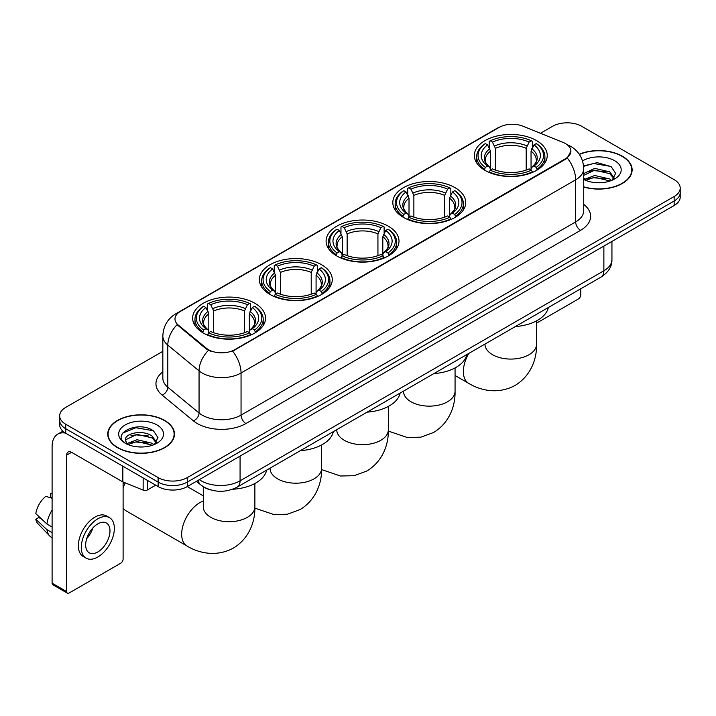<?xml version="1.0" encoding="UTF-8"?>
<svg xmlns="http://www.w3.org/2000/svg" width="716" height="716" viewBox="0 0 716 716"><rect width="100%" height="100%" fill="white"/><g stroke="black" fill="none" stroke-linecap="round" stroke-linejoin="round"><path stroke-width="1.07" d="M254.86 303.244A36.453 21.05 0 0 0 215.14 298.679A36.453 21.05 0 0 0 192.631 318.128A36.453 21.05 0 0 0 203.308 333.012A36.453 21.05 0 0 0 243.037 337.576A36.453 21.05 0 0 0 265.538 318.128A36.453 21.05 0 0 0 254.86 303.244M455.054 187.673A36.453 21.05 0 0 0 415.325 183.108A36.453 21.05 0 0 0 392.815 202.547A36.453 21.05 0 0 0 403.493 217.431A36.453 21.05 0 0 0 443.222 221.996A36.453 21.05 0 0 0 465.731 202.547A36.453 21.05 0 0 0 455.054 187.673M388.323 226.193A36.453 21.05 0 0 0 348.594 221.629A36.453 21.05 0 0 0 326.093 241.077A36.453 21.05 0 0 0 336.771 255.961A36.453 21.05 0 0 0 376.491 260.517A36.453 21.05 0 0 0 399 241.077A36.453 21.05 0 0 0 388.323 226.193M321.591 264.723A36.453 21.05 0 0 0 281.862 260.159A36.453 21.05 0 0 0 259.362 279.598A36.453 21.05 0 0 0 270.039 294.482A36.453 21.05 0 0 0 309.768 299.046A36.453 21.05 0 0 0 332.269 279.598A36.453 21.05 0 0 0 321.591 264.723M536.561 140.605A36.453 21.05 0 0 0 496.841 136.04A36.453 21.05 0 0 0 474.332 155.488A36.453 21.05 0 0 0 485.009 170.372A36.453 21.05 0 0 0 524.738 174.937A36.453 21.05 0 0 0 547.239 155.488A36.453 21.05 0 0 0 536.561 140.605M565.452 143.585A18.571 10.722 0 0 0 562.973 142.386L522.931 126.195A18.571 10.722 0 0 0 499.142 127.394L180.423 311.406A18.571 10.722 0 0 0 174.981 318.987A18.571 10.722 0 0 0 178.347 325.136L206.387 348.253A18.571 10.722 0 0 0 234.732 349.685L565.452 158.746A18.571 10.722 0 0 0 570.894 151.166A18.571 10.722 0 0 0 565.452 143.585M210.54 489.878A20.639 11.912 180 0 1 202.207 485.976M583.728 187.028A33.357 19.26 0 0 0 632.13 169.835A33.357 19.26 0 0 0 622.356 156.222A33.357 19.26 0 0 0 579.262 154.217M164.689 420.453A33.357 19.26 0 0 0 128.334 416.273A33.357 19.26 0 0 0 107.749 434.066A33.357 19.26 0 0 0 117.514 447.688A33.357 19.26 0 0 0 153.868 451.868A33.357 19.26 0 0 0 174.462 434.066A33.357 19.26 0 0 0 164.689 420.453M108.089 435.802A33.357 19.26 0 0 0 107.973 436.312M570.894 151.166L567.251 157.994L565.452 159.301L232.637 351.18A24.075 13.899 60 0 1 241.05 372.991A27.512 15.886 180 0 1 202.145 372.991A27.512 15.886 180 0 1 199.057 370.87L167.812 345.112A27.512 15.886 180 0 1 162.836 336.001L162.836 378.12A27.512 15.886 0 0 0 167.812 387.231L199.057 412.998A27.512 15.886 0 0 0 202.145 415.119A27.512 15.886 0 0 0 241.05 415.119L575.664 221.924A27.512 15.886 0 0 0 583.728 210.692L583.728 168.573A27.512 15.886 180 0 1 575.664 179.805A24.075 13.899 -120 0 0 567.251 157.994M162.836 351.323L65.72 407.395A20.639 11.912 0 0 0 59.679 415.817L59.679 424.803A20.639 11.912 0 0 0 65.72 433.225L158.129 486.576L158.129 482.083A20.639 11.912 0 0 0 187.306 482.083L674.159 201.008A20.639 11.912 0 0 0 680.2 192.586A20.639 11.912 0 0 1 674.159 201.008L187.306 482.083A20.639 11.912 0 0 1 158.129 482.083L65.72 428.732L158.129 482.083L158.129 477.59A20.639 11.912 0 0 0 187.306 477.59L674.159 196.515A20.639 11.912 0 0 0 680.2 188.093A20.639 11.912 0 0 0 674.159 179.662L581.75 126.311A20.639 11.912 0 0 0 552.564 126.311L540.482 133.292M59.679 420.31A20.639 11.912 0 0 0 65.72 428.732A20.639 11.912 0 0 1 59.679 420.31M210.558 351.18L206.387 349.068L177.094 324.679A24.075 16.101 129.5 0 0 167.812 345.112L167.812 387.231A6.883 4.6 -50.5 0 1 162.183 395.125A34.395 19.851 180 0 1 162.836 371.819M59.679 415.817A20.639 11.912 0 0 0 65.72 424.239L158.129 477.59M174.239 436.312A33.357 19.26 0 0 0 174.122 435.802M631.906 172.082A33.357 19.26 0 0 0 631.789 171.571M158.129 486.576A20.639 11.912 0 0 0 187.306 486.576L674.159 205.501A20.639 11.912 0 0 0 680.2 197.079L680.2 188.093M583.728 186.804A33.017 19.064 0 0 0 631.789 169.835A33.017 19.064 0 0 0 622.115 156.356A33.017 19.064 0 0 0 579.387 154.405M595.041 182.607L600.223 182.759M584.739 179.313L594.745 175.492L609.764 179.009L611.58 180.468M585.661 180.271L594.745 177.282L610.086 181.014M583.728 177.711A15.546 8.977 0 0 0 585.795 180.396M583.728 173.576L594.745 168.367L609.764 171.876L614.23 178.042M583.728 175.357L594.745 170.148L609.764 173.657L613.872 178.508M583.728 179.439A22.42 12.942 0 0 0 614.623 178.991A22.42 12.942 0 0 0 614.623 160.688A22.42 12.942 0 0 0 582.538 160.912M612.108 180.244L615.626 173.344L611.178 166.649L597.207 162.639L583.585 165.933M584.891 180.011L583.728 178.767M583.63 166.354L593.519 163.499L610.873 166.452M588.579 171.527L593.519 170.632L605.915 171.697M588.579 178.66L593.519 177.765L605.915 178.821M536.579 323.122L578.34 299.011A3.437 1.987 120 0 0 580.774 294.795L580.774 288.781M117.755 447.545A33.017 19.064 0 0 0 153.743 451.68A33.017 19.064 0 0 0 174.122 434.066A33.017 19.064 0 0 0 164.447 420.587A33.017 19.064 0 0 0 128.468 416.461A33.017 19.064 0 0 0 108.089 434.066A33.017 19.064 0 0 0 117.755 447.545M137.374 446.838L142.565 446.99M127.072 443.544L137.078 439.722L152.096 443.24L153.913 444.699M127.994 444.502L137.078 441.512L152.419 445.245M127.224 444.242L125.622 440.474A15.546 8.977 0 0 0 128.128 444.627M156.562 442.273L152.096 436.107C142.761 429.144 123.564 433.44 125.622 440.474L125.56 439.785M125.658 440.689L126.088 439.535L137.078 434.379L152.096 437.888L156.213 442.739M154.441 444.475L157.959 437.574L153.51 430.88C137.785 419.576 109.825 434.478 125.971 443.616L126.768 444.099M156.956 424.919A22.42 12.942 0 0 0 125.246 424.919A22.42 12.942 0 0 0 125.246 443.222A22.42 12.942 0 0 0 156.956 443.222A22.42 12.942 0 0 0 156.956 424.919M122.687 433.135L135.861 427.729L153.215 430.683M130.912 435.758L135.861 434.863L148.248 435.928M130.912 442.891L135.861 441.996L148.248 443.052M484.356 169.987L485.332 167.374A32.739 18.902 0 0 1 485.332 143.603L487.587 144.9A29.58 17.077 0 0 0 487.587 166.076L489.807 167.338L490.523 169.996M490.523 168.913L490.523 151.13L487.587 144.9M489.216 147.72L489.216 141.347L490.2 140.792A32.739 18.902 0 0 1 531.379 140.792L529.124 142.09A29.58 17.077 0 0 0 492.447 142.09L495.391 148.319L495.391 170.068M526.188 170.068L526.188 148.319L529.124 142.09M515.332 326.559A37.832 21.838 0 0 0 548.34 307.504M489.216 171.876A34.117 19.699 0 0 0 532.355 171.876L531.379 170.184A32.739 18.902 0 0 1 490.2 170.184L489.216 172.458M532.355 172.458L532.355 171.876M485.332 143.603L484.356 144.158A34.117 19.699 0 0 0 476.668 156.616A34.117 19.699 0 0 0 484.356 169.066M531.379 140.792L532.355 141.347L532.355 147.72M490.2 170.184L492.447 168.886A29.58 17.077 0 0 0 529.124 168.886L531.379 170.184M487.587 166.076L485.332 167.374M492.447 142.09L490.2 140.792M489.807 148.731A26.456 15.278 0 0 0 489.807 167.338L489.932 167.428C486.173 163.785 484.642 161.324 485.341 160.026A25.445 14.696 0 0 1 490.523 151.13M537.224 169.066A34.117 19.699 0 0 0 544.903 156.616A34.117 19.699 0 0 0 537.224 144.158L536.239 143.603A32.739 18.902 0 0 1 536.239 167.374L537.224 169.987M536.239 167.374L533.993 166.076A29.58 17.077 0 0 0 533.993 144.9L536.239 143.603M533.993 144.9L531.048 151.13L531.048 168.913L531.764 167.338L533.993 166.076M531.048 151.13A25.445 14.696 0 0 1 536.239 160.026C536.928 161.333 535.398 163.794 531.648 167.428L531.764 167.338A26.456 15.278 0 0 0 531.764 148.731M531.048 169.996L531.048 168.913M402.84 217.046L403.815 214.442A32.739 18.902 0 0 1 403.815 190.662L406.07 191.96A29.58 17.077 0 0 0 406.07 213.135L408.29 214.406L409.015 217.055M409.015 215.972L409.015 198.198L406.07 191.96M407.708 194.779L407.708 188.415L408.684 187.852A32.739 18.902 0 0 1 449.863 187.852L447.616 189.158A29.58 17.077 0 0 0 410.93 189.158L413.875 195.387L413.875 217.127M444.672 217.127L444.672 195.387L447.616 189.158M433.824 373.618A37.832 21.838 0 0 0 466.832 354.563M407.708 218.935A34.117 19.699 0 0 0 450.838 218.935L449.863 217.243A32.739 18.902 0 0 1 408.684 217.243L407.708 219.517M450.838 219.517L450.838 218.935M403.815 190.662L402.84 191.226A34.117 19.699 0 0 0 395.16 203.675A34.117 19.699 0 0 0 402.84 216.125M449.863 187.852L450.838 188.415L450.838 194.779M408.684 217.243L410.93 215.946A29.58 17.077 0 0 0 447.616 215.946L449.863 217.243M406.07 213.135L403.815 214.442M410.93 189.158L408.684 187.852M408.29 195.79A26.456 15.278 0 0 0 408.29 214.406L408.415 214.487C404.656 210.853 403.126 208.383 403.824 207.085A25.445 14.696 0 0 1 409.015 198.198M455.707 216.125A34.117 19.699 0 0 0 463.386 203.675A34.117 19.699 0 0 0 455.707 191.226L454.732 190.662A32.739 18.902 0 0 1 454.732 214.442L455.707 217.046M454.732 214.442L452.476 213.135A29.58 17.077 0 0 0 452.476 191.96L454.732 190.662M452.476 191.96L449.532 198.198L449.532 215.972L450.257 214.406L452.476 213.135M449.532 198.198A25.445 14.696 0 0 1 454.723 207.085C455.412 208.392 453.881 210.862 450.131 214.487L450.257 214.406A26.456 15.278 0 0 0 450.257 195.79M449.532 217.055L449.532 215.972M336.108 255.567L337.093 252.963A32.739 18.902 0 0 1 337.093 229.192L339.339 230.489A29.58 17.077 0 0 0 339.339 251.665L341.568 252.927L342.284 255.585M342.284 254.502L342.284 236.719L339.339 230.489M340.977 233.309L340.977 226.936L341.953 226.381A32.739 18.902 0 0 1 383.132 226.381L380.885 227.679A29.58 17.077 0 0 0 344.208 227.679L347.144 233.908L347.144 255.657M377.941 255.657L377.941 233.908L380.885 227.679M367.093 412.148A37.832 21.838 0 0 0 400.101 393.084M340.977 257.456A34.117 19.699 0 0 0 384.116 257.456L383.132 255.773A32.739 18.902 0 0 1 341.953 255.773L340.977 258.046M384.116 258.046L384.116 257.456M337.093 229.192L336.108 229.746A34.117 19.699 0 0 0 328.429 242.196A34.117 19.699 0 0 0 336.108 254.654M383.132 226.381L384.116 226.936L384.116 233.309M341.953 255.773L344.208 254.475A29.58 17.077 0 0 0 380.885 254.475L383.132 255.773M339.339 251.665L337.093 252.963M344.208 227.679L341.953 226.381M341.568 234.32A26.456 15.278 0 0 0 341.568 252.927L341.693 253.008C337.934 249.374 336.395 246.913 337.093 245.606A25.445 14.696 0 0 1 342.284 236.719M388.976 254.654A34.117 19.699 0 0 0 396.664 242.196A34.117 19.699 0 0 0 388.976 229.746L388 229.192A32.739 18.902 0 0 1 388 252.963L388.976 255.567M388 252.963L385.745 251.665A29.58 17.077 0 0 0 385.745 230.489L388 229.192M385.745 230.489L382.809 236.719L382.809 254.502L383.525 252.927L385.745 251.665M382.809 236.719A25.445 14.696 0 0 1 387.991 245.606C388.69 246.913 387.159 249.383 383.4 253.008L383.525 252.927A26.456 15.278 0 0 0 383.525 234.32M382.809 255.585L382.809 254.502M269.386 294.097L270.362 291.493A32.739 18.902 0 0 1 270.362 267.712L272.608 269.01A29.58 17.077 0 0 0 272.608 290.186L274.837 291.457L275.553 294.106M275.553 293.023L275.553 275.248L272.608 269.01M274.246 271.829L274.246 265.466L275.221 264.902A32.739 18.902 0 0 1 316.409 264.902L314.154 266.209A29.58 17.077 0 0 0 277.477 266.209L280.421 272.438L280.421 294.178M311.218 294.178L311.218 272.438L314.154 266.209M300.362 450.668A37.832 21.838 0 0 0 333.37 431.614M274.246 295.985A34.117 19.699 0 0 0 317.385 295.985L316.409 294.294A32.739 18.902 0 0 1 275.221 294.294L274.246 296.567M317.385 296.567L317.385 295.985M270.362 267.712L269.386 268.276A34.117 19.699 0 0 0 261.698 280.726A34.117 19.699 0 0 0 269.386 293.175M316.409 264.902L317.385 265.466L317.385 271.829M275.221 294.294L277.477 292.996A29.58 17.077 0 0 0 314.154 292.996L316.409 294.294M272.608 290.186L270.362 291.493M277.477 266.209L275.221 264.902M274.837 272.841A26.456 15.278 0 0 0 274.837 291.457L274.962 291.537C271.203 287.904 269.672 285.433 270.371 284.136A25.445 14.696 0 0 1 275.553 275.248M322.245 293.175A34.117 19.699 0 0 0 329.933 280.726A34.117 19.699 0 0 0 322.245 268.276L321.269 267.712A32.739 18.902 0 0 1 321.269 291.493L322.245 294.097M321.269 291.493L319.023 290.186A29.58 17.077 0 0 0 319.023 269.01L321.269 267.712M319.023 269.01L316.078 275.248L316.078 293.023L316.794 291.457L319.023 290.186M316.078 275.248A25.445 14.696 0 0 1 321.269 284.136C321.958 285.442 320.428 287.913 316.669 291.537L316.794 291.457A26.456 15.278 0 0 0 316.794 272.841M316.078 294.106L316.078 293.023M123.107 483.649A18.911 10.919 -60 0 1 123.752 482.262M125.255 482.87A25.794 14.893 120 0 0 123.107 487.703M123.107 507.921A25.794 14.893 120 0 0 126.213 510.911L187.01 546.013A25.794 14.893 -60 0 1 183.054 525.347A25.794 14.893 -60 0 1 199.907 502.614A25.794 14.893 -60 0 1 203.29 501.021M202.655 332.618L203.63 330.013A32.739 18.902 0 0 1 203.63 306.242L205.886 307.54A29.58 17.077 0 0 0 205.886 328.716L208.105 329.978L208.821 332.636M208.821 331.553L208.821 313.769L205.886 307.54M207.515 310.359L207.515 303.987L208.499 303.432A32.739 18.902 0 0 1 249.678 303.432L247.423 304.73A29.58 17.077 0 0 0 210.746 304.73L213.69 310.959L213.69 332.707M244.487 332.707L244.487 310.959L247.423 304.73M232.602 489.261A37.832 21.838 0 0 0 266.638 470.143M207.515 334.515A34.117 19.699 0 0 0 250.654 334.515L249.678 332.824A32.739 18.902 0 0 1 208.499 332.824L207.515 335.097M250.654 335.097L250.654 334.515M203.63 306.242L202.655 306.797A34.117 19.699 0 0 0 194.976 319.246A34.117 19.699 0 0 0 202.655 331.705M249.678 303.432L250.654 303.987L250.654 310.359M208.499 332.824L210.746 331.526A29.58 17.077 0 0 0 247.423 331.526L249.678 332.824M205.886 328.716L203.63 330.013M210.746 304.73L208.499 303.432M208.105 311.37A26.456 15.278 0 0 0 208.105 329.978L208.231 330.058C204.472 326.424 202.941 323.963 203.639 322.656A25.445 14.696 0 0 1 208.821 313.769M255.523 331.705A34.117 19.699 0 0 0 263.202 319.246A34.117 19.699 0 0 0 255.523 306.797L254.538 306.242A32.739 18.902 0 0 1 254.538 330.013L255.523 332.618M254.538 330.013L252.292 328.716A29.58 17.077 0 0 0 252.292 307.54L254.538 306.242M252.292 307.54L249.347 313.769L249.347 331.553L250.072 329.978L252.292 328.716M249.347 313.769A25.445 14.696 0 0 1 254.538 322.656C255.227 323.963 253.697 326.433 249.947 330.058L250.072 329.978A26.456 15.278 0 0 0 250.072 311.37M249.347 332.636L249.347 331.553M147.55 480.472L147.55 489.878L155.694 485.18M65.487 433.09A27.512 15.886 -120 0 0 57.799 434.111A27.512 15.886 -120 0 0 52.098 446.703L52.098 583.173L66.695 591.604L66.695 455.134A6.883 3.974 60 0 1 68.118 451.984A6.883 3.974 60 0 1 71.555 452.324L122.409 481.68L122.409 465.955M66.695 591.604A3.437 1.987 120 0 0 67.402 593.17L52.814 584.748A3.437 1.987 -60 0 1 52.098 583.173M67.402 593.17A3.437 1.987 120 0 0 69.121 593L120.673 563.241A3.437 1.987 120 0 0 123.107 559.026L123.107 482.002M147.55 489.878A3.437 1.987 180 0 1 143.146 490.102L122.866 481.904A3.437 1.987 180 0 1 122.409 481.68M97.815 551.947A17.193 9.926 120 0 0 109.056 536.794A17.193 9.926 120 0 0 106.416 523.02A17.193 9.926 120 0 0 97.815 523.87A17.193 9.926 120 0 0 86.582 539.023A17.193 9.926 120 0 0 89.223 552.806A17.193 9.926 120 0 0 97.815 551.947M86.708 538.62A17.193 9.926 120 0 0 92.883 527.934M52.098 493.977L50.639 493.539L50.639 496.993L52.098 497.835M109.512 517.659L106.594 515.976A23.386 13.506 120 0 0 94.897 517.131A23.386 13.506 120 0 0 79.619 537.743A23.386 13.506 120 0 0 83.208 556.475L86.126 558.167A23.386 13.506 120 0 0 97.815 557.003A23.386 13.506 120 0 0 113.092 536.4A23.386 13.506 120 0 0 109.512 517.659A23.386 13.506 120 0 0 97.815 518.814A23.386 13.506 120 0 0 82.537 539.425A23.386 13.506 120 0 0 86.126 558.167M52.098 510.06A22.697 13.103 120 0 0 46.934 524.04L35.8 513.623A17.882 10.328 120 0 1 45.779 496.34L52.098 498.264M52.098 527.03L46.934 524.04M41.823 519.261L38.789 517.516L35.8 519.243L46.934 529.661L52.098 532.641M46.934 529.661A22.697 13.103 120 0 0 49.735 535.998A22.697 13.103 120 0 0 51.454 537.349L52.098 537.725M52.098 493.127A17.882 10.328 120 0 0 50.639 493.539M35.8 519.243A17.882 10.328 120 0 0 37.912 523.691L49.735 535.998M178.347 325.136L178.347 325.95M206.387 348.253L206.387 349.068M234.732 349.685L234.732 350.24M565.452 158.746L565.452 159.301M245.919 423.541A6.883 3.974 60 0 1 241.05 415.119L241.05 372.991L575.664 179.805L575.664 221.924A6.883 3.974 60 0 0 580.533 230.355L245.919 423.541A34.395 19.851 180 0 1 197.276 423.541A34.395 19.851 180 0 1 193.427 420.892L162.183 395.125M583.728 168.573C583.263 158.684 578.913 151.264 570.679 146.324L567.206 144.632A24.075 11.277 112 0 0 566.884 144.507M178.374 312.811A24.075 13.899 -120 0 0 175.885 313.751C167.651 318.692 163.302 326.102 162.836 336.001M175.885 313.751L497.119 128.28A24.075 13.899 60 0 1 498.945 127.511M208.437 350.348A24.075 16.101 129.5 0 0 199.057 370.87L199.057 412.998A6.883 4.6 -50.5 0 1 193.427 420.892M583.728 204.4A34.395 19.851 180 0 1 580.533 230.355M187.306 477.59L187.306 486.576M674.159 196.515L674.159 205.501M65.72 424.239L65.72 433.225M199.325 479.639A27.512 15.886 0 0 0 201.169 480.821A27.512 15.886 0 0 0 240.075 480.821L603.874 270.782A27.512 15.886 0 0 0 611.938 259.55C612.135 266.379 608.502 272.223 601.028 277.083L237.229 487.122A13.756 7.939 60 0 0 240.075 480.821L240.075 456.11M603.874 246.071L603.874 270.782A13.756 7.939 60 0 1 601.028 277.083M198.207 480.284A13.756 9.201 129.5 0 0 200.605 484.759L196.426 481.313M536.579 320.849L536.579 344.19A25.794 14.893 180 0 1 529.026 354.715A25.794 14.893 180 0 1 492.545 354.715A25.794 14.893 180 0 1 484.992 344.19L485.054 345.193M536.579 344.19C536.928 357.141 532.113 375.023 515.135 385.414C497.647 394.928 479.756 390.148 468.712 383.373A25.794 14.893 -60 0 1 468.81 353.418M526.188 148.319A25.445 14.696 0 0 0 495.391 148.319M526.904 145.921A26.456 15.278 0 0 0 494.667 145.921M455.063 367.917L455.063 391.249A25.794 14.893 180 0 1 447.509 401.783A25.794 14.893 180 0 1 411.038 401.783A25.794 14.893 180 0 1 403.484 391.249L403.538 392.261M444.672 195.387A25.445 14.696 0 0 0 413.875 195.387M445.388 192.989A26.456 15.278 0 0 0 413.159 192.989M388.34 406.437L388.34 429.779A25.794 14.893 180 0 1 380.787 440.304A25.794 14.893 180 0 1 344.306 440.304A25.794 14.893 180 0 1 336.753 429.779L336.806 430.781M377.941 233.908A25.445 14.696 0 0 0 347.144 233.908M378.666 231.51A26.456 15.278 0 0 0 346.428 231.51M321.609 444.967L321.609 468.3A25.794 14.893 180 0 1 314.055 478.834A25.794 14.893 180 0 1 277.575 478.834A25.794 14.893 180 0 1 270.022 468.3L270.084 469.311M311.218 272.438A25.445 14.696 0 0 0 280.421 272.438M311.934 270.039A26.456 15.278 0 0 0 279.696 270.039M254.878 483.488L254.878 506.83A25.794 14.893 180 0 1 247.324 517.355A25.794 14.893 180 0 1 210.844 517.355A25.794 14.893 180 0 1 203.29 506.83L203.353 507.832M244.487 310.959A25.445 14.696 0 0 0 213.69 310.959M245.203 308.56A26.456 15.278 0 0 0 212.974 308.56M66.695 455.134L71.555 452.324M122.866 466.223L122.866 481.904M143.146 490.102L143.146 477.93M497.119 128.28L501.531 126.231M237.229 487.122C226.158 492.68 215.086 492.68 204.015 487.122L200.605 484.759M611.938 259.55L611.938 241.426M631.789 172.601L631.789 169.835M174.122 436.832L174.122 434.066M108.089 436.832L108.089 434.066M468.712 383.373L455.063 375.497M476.668 162.908L476.668 156.616M544.903 162.908L544.903 156.616M455.063 391.249C455.412 404.2 450.606 422.091 433.619 432.482L420.856 437.172L407.225 437.476L388.323 431.077M395.16 209.967L395.16 203.675M463.386 209.967L463.386 203.675M388.34 429.779C388.69 442.73 383.874 460.612 366.896 471.003L354.125 475.692L340.503 476.006L321.6 469.598M328.429 248.497L328.429 242.196M396.664 248.497L396.664 242.196M321.609 468.3C321.958 481.25 317.143 499.142 300.165 509.532L287.393 514.222L273.772 514.527L254.869 508.127M261.698 287.018L261.698 280.726M329.933 287.018L329.933 280.726M254.878 506.83C255.227 519.78 250.412 537.662 233.434 548.053C215.946 557.567 198.055 552.788 187.01 546.013M194.976 325.547L194.976 319.246M263.202 325.547L263.202 319.246M203.29 495.848L187.279 486.603M203.29 486.764L203.29 506.83M57.799 434.111L62.874 431.175"/></g></svg>
